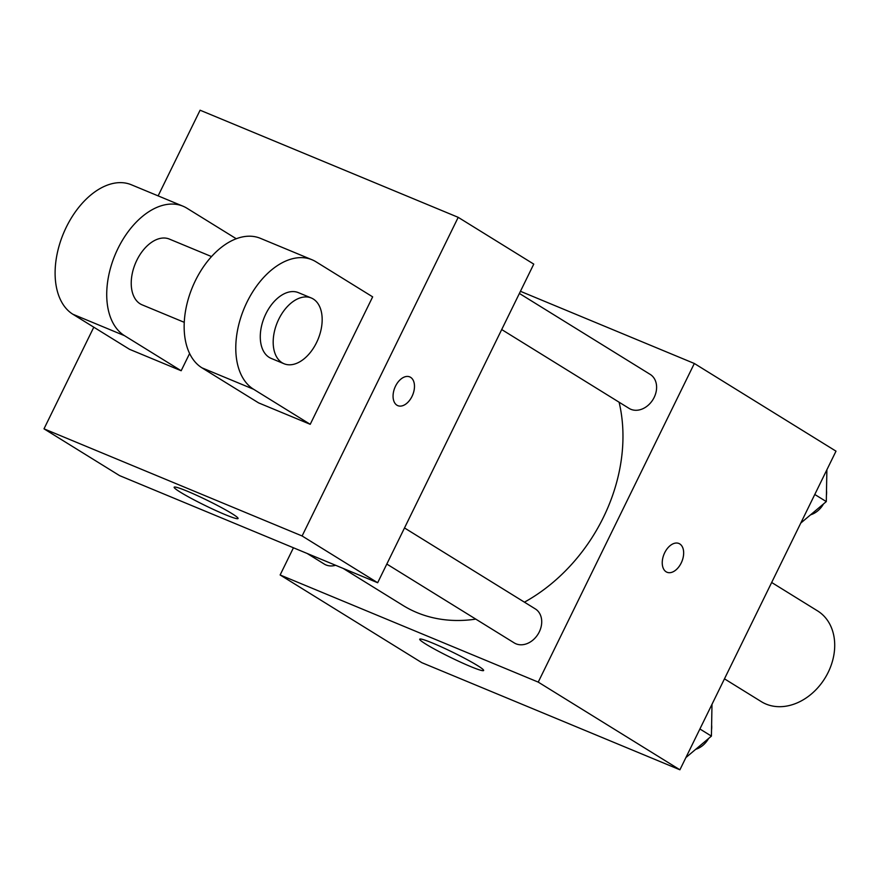 <?xml version="1.0" encoding="UTF-8"?>
<svg xmlns="http://www.w3.org/2000/svg" width="880" height="880" viewBox="0 0 880 880"><rect width="100%" height="100%" fill="white"/><g stroke="black" fill="none" stroke-linecap="round" stroke-linejoin="round"><path stroke-width="1.32" d="M724.46 678.832L761.365 701.679A53.383 41.712 -58.2 0 0 828.179 672.353A53.383 41.712 -58.2 0 0 817.553 610.885L771.661 582.483M520.443 291.302L694.331 363.484L836 451.165L679.91 769.791L421.795 662.662L280.126 574.97L293.447 547.778M524.436 602.173A160.16 125.125 -58.2 0 0 603.372 517.44A160.16 125.125 -58.2 0 0 619.091 402.193M343.145 568.403L402.941 605.407A160.16 125.125 -58.2 0 0 475.783 619.113M694.331 363.484L538.23 682.11L280.126 574.97M307.131 553.454L324.269 564.069A19.998 15.631 -58.2 0 0 335.61 565.279M501.699 329.549L629.123 408.408A19.998 15.631 -58.2 0 0 654.159 397.419A19.998 15.631 -58.2 0 0 650.177 374.385L519.387 293.447M404.503 527.956L535.293 608.894A19.998 15.631 121.8 0 1 538.054 634.128A19.998 15.631 121.8 0 1 514.239 642.917L386.815 564.058M538.23 682.11L679.91 769.791M477.488 665.555A35.585 2.794 26.1 0 1 483.637 670.505A35.585 2.794 26.1 0 1 450.45 657.349A35.585 2.794 26.1 0 1 419.716 639.188A35.585 2.794 26.1 0 1 442.332 647.328A35.585 2.794 26.1 0 1 477.488 665.555M664.686 552.75A15.576 9.647 -67.5 0 1 678.92 543.488A15.576 9.647 -67.5 0 1 681.857 561.561A15.576 9.647 -67.5 0 1 666.985 572.242A15.576 9.647 -67.5 0 1 664.686 552.75M678.909 543.488A15.576 9.647 -67.5 0 1 681.846 561.561A15.576 9.647 -67.5 0 1 666.974 572.242M158.125 195.877L200.09 110.209L458.205 217.338L533.764 264.11L377.663 582.736L119.559 475.607L44 428.835L93.797 327.195M711.997 704.275L711.414 736.109L685.883 757.581M699.897 728.981L711.414 736.109M711.524 729.905A19.998 15.631 -58.2 0 0 711.612 724.933M695.728 749.309A19.998 15.631 -58.2 0 0 708.576 738.496M826.881 469.766L826.298 501.589L800.767 523.072M814.781 494.472L826.298 501.589M826.408 495.396A19.998 15.631 -58.2 0 0 826.496 490.424M810.612 514.8A19.998 15.631 -58.2 0 0 823.46 503.987M397.804 405.647A15.576 9.647 -67.5 0 1 394.867 387.574A15.576 9.647 -67.5 0 1 409.739 376.893A15.576 9.647 -67.5 0 1 410.597 377.333A15.576 9.647 -67.5 0 1 412.368 395.681A15.576 9.647 -67.5 0 1 397.804 405.647A15.576 9.647 112.5 0 0 412.357 395.67A15.576 9.647 112.5 0 0 410.586 377.322A15.576 9.647 112.5 0 0 409.728 376.882M458.205 217.338L302.104 535.975L377.663 582.736L119.559 475.607M533.764 264.11L377.663 582.736M180.301 492.151A35.585 2.794 26.1 0 1 174.152 487.201A35.585 2.794 26.1 0 1 207.339 500.357A35.585 2.794 26.1 0 1 238.073 518.518A35.585 2.794 26.1 0 1 215.457 510.378A35.585 2.794 26.1 0 1 180.301 492.151M302.104 535.975L44 428.835M372.658 296.857L310.222 424.314L253.55 389.235A71.181 44.077 -67.5 0 1 245.476 305.349A71.181 44.077 -67.5 0 1 312.059 259.776A71.181 44.077 -67.5 0 1 315.986 261.789L372.658 296.857M312.059 259.776L260.436 238.348A71.181 44.077 112.5 0 0 193.853 283.921A71.181 44.077 112.5 0 0 201.927 367.818L258.599 402.886L310.222 424.314M189.607 353.518L181.17 370.744L129.547 349.316L72.875 314.248A71.181 44.077 -67.5 0 1 64.801 230.362A71.181 44.077 -67.5 0 1 131.384 184.778L183.007 206.206A71.181 44.077 -67.5 0 1 186.934 208.219L236.28 238.755M184.25 322.322L142.076 304.821A35.585 22.044 -67.5 0 1 136.829 260.26A35.585 22.044 -67.5 0 1 169.356 239.074L211.541 256.586M72.875 314.248L124.498 335.676L181.17 370.744M124.498 335.676A71.181 44.077 -67.5 0 1 116.424 251.779A71.181 44.077 -67.5 0 1 183.007 206.206M284.031 363.737L271.128 358.38A35.585 22.044 -67.5 0 1 265.881 313.819A35.585 22.044 -67.5 0 1 298.408 292.644L311.322 298.001A35.585 22.044 -67.5 0 1 318.032 339.317A35.585 22.044 -67.5 0 1 284.031 363.737A35.585 22.044 -67.5 0 1 278.784 319.176A35.585 22.044 -67.5 0 1 311.322 298.001M201.927 367.818L253.55 389.235"/></g></svg>
